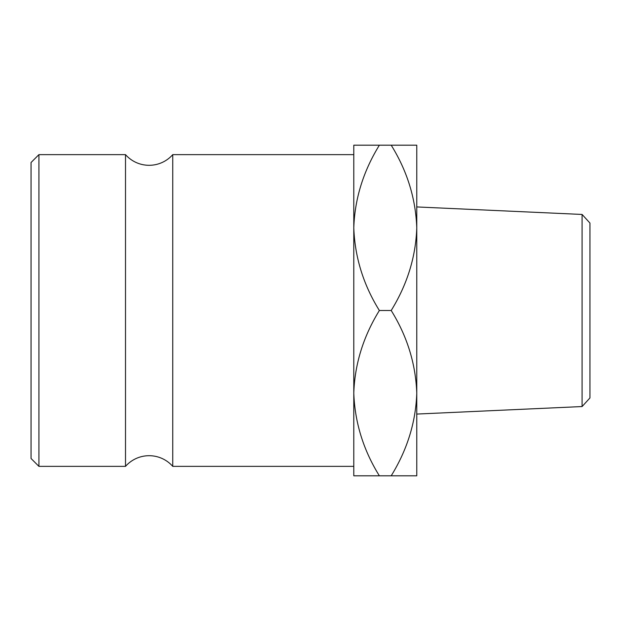 <?xml version="1.0" encoding="UTF-8"?>
<svg xmlns="http://www.w3.org/2000/svg" width="621" height="621" viewBox="0 0 621 621"><rect width="100%" height="100%" fill="white"/><g stroke="black" fill="none" stroke-linecap="round" stroke-linejoin="round"><path stroke-width="0.93" d="M391.199 475.81L416.769 475.81L416.769 393.155C415.705 363.782 407.182 336.233 391.199 310.5C407.267 284.426 415.791 256.877 416.769 227.845C415.705 198.479 407.182 170.922 391.199 145.19L416.769 145.19L416.769 393.155C415.791 422.187 407.267 449.736 391.199 475.81L353.791 475.81L353.791 393.155L353.791 466.363L172.747 466.363A31.485 31.485 0 0 0 125.512 466.363L125.512 154.637A31.485 31.485 0 0 0 172.747 154.637L353.791 154.637L353.791 393.155C354.77 364.123 363.293 336.574 379.369 310.5C363.386 284.767 354.863 257.218 353.791 227.845C354.77 198.813 363.293 171.264 379.369 145.19L353.791 145.19L353.791 227.845M582.087 214.447L589.95 223.055L589.95 397.945L582.087 406.553L582.087 214.447L416.769 206.933M31.05 458.492L31.05 162.508L38.921 154.637L38.921 466.363L31.05 458.492M125.512 154.637L38.921 154.637M125.512 466.363L38.921 466.363M172.747 466.363L172.747 154.637M379.369 475.81C363.386 450.078 354.863 422.521 353.791 393.155M391.199 145.19L379.369 145.19M391.199 310.5L379.369 310.5M582.087 406.553L416.769 414.067"/></g></svg>
